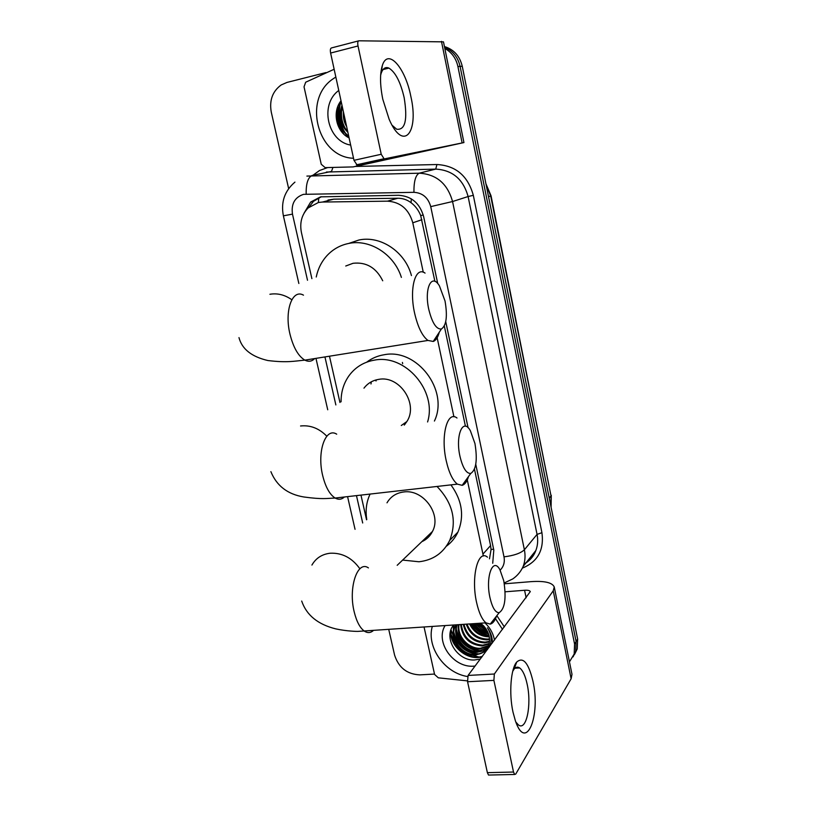 <?xml version="1.0" encoding="UTF-8"?>
<svg xmlns="http://www.w3.org/2000/svg" width="816" height="816" viewBox="0 0 816 816"><rect width="100%" height="100%" fill="white"/><g stroke="black" fill="none" stroke-linecap="round" stroke-linejoin="round"><path stroke-width="1.22" d="M434.908 281.377L420.689 215.557C418.557 210.222 415.344 205.948 411.07 202.725C407.113 199.726 402.686 198.237 397.79 198.247L333.764 199.165L328.001 200.053M423.269 272.228L412.784 222.799C408.908 209.233 400.483 202.021 387.498 201.164L322.473 202.042L318.403 202.49L308.162 207.927C301.777 214.537 299.523 222.727 301.42 232.509L311.885 278.633M489.478 558.827L491.069 549.494L490.569 545.588L474.473 469.2M465.426 426.217L444.312 326.033M483.337 556.012L467.282 479.879M453.91 416.792L437.162 337.763M329.47 356.204L339.956 402.472M360.958 495.108L366.557 519.782M437.743 283.611L423.657 216.658C419.842 203.245 411.488 196.115 398.616 195.279L320.586 196.85L310.641 202.072L304.031 213.231M309.009 207.162L313.456 201.368L321.361 196.707M481.379 657.665L466.854 653.769L481.379 657.665M458.633 647.761L449.993 634.277L458.633 647.761M341.68 131.815C337.865 125.205 336.192 118.024 336.671 110.282C336.192 118.024 337.865 125.205 341.68 131.815M444.812 48.46C451.697 52.285 456.062 58.293 457.909 66.494L574.576 644.038L574.189 654.004L569.456 661.858M288.64 188.588L271.259 112.047C269.219 100.378 272.513 91.351 281.163 84.966L287.018 82.416L325.982 72.573M434.5 674.067L419.863 674.873C407.092 674.291 398.667 667.712 394.587 655.115L388.793 629.636M444.587 47.328C452.758 50.765 457.929 57.12 460.091 66.392L576.106 641.519L575.719 651.443L573.056 656.88L575.719 651.443L576.106 641.519L460.091 66.392C457.929 57.12 452.758 50.765 444.587 47.328M349.064 137.761L347.014 135.415L349.064 137.761M341.078 101.102C337.538 112.873 339.15 123.828 345.923 133.967C339.15 123.828 337.538 112.873 341.078 101.102C335.019 115.331 337.61 127.245 348.871 136.833M492.721 563.244L493.802 550.066L475.769 464.335M468.068 427.737L445.74 321.626M337.783 106.529C336.212 116.729 338.303 125.99 344.046 134.334M450.197 632.767L455.338 642.824M480.92 657.002L481.848 657.033M444.424 46.553C453.818 49.419 459.765 55.998 462.264 66.3L577.626 639.02L577.249 648.914L574.597 654.32M402.4 362.426L402.676 363.681M382.786 99.226C379.96 85.078 379.807 73.858 382.327 65.555C387.814 47.532 405.348 67.677 410.856 96.472C419.261 132.937 403.216 152.255 389.14 119.269L382.786 99.226M392.18 125.327L396.668 129.214C405.236 130.336 407.735 119.83 404.175 97.696C400.523 82.018 395.434 72.155 388.906 68.095C385.509 66.657 382.949 68.33 381.225 73.124L380.644 75.225M357.02 164.914L353.981 160.324L381.225 154.275L384.173 158.926L357.02 164.914L438.661 148.084L353.155 166.913L325.166 167.627L321.239 164.261L304.031 86.833L305.684 82.212L334.142 69.268M353.155 166.913L463.937 142.565L384.173 158.926M463.937 142.565L443.476 41.861L358.897 40.8C357.765 41.106 357.469 42.83 358.02 45.971L330.613 53.05C330.062 49.939 330.378 48.226 331.561 47.909L358.54 40.892M381.225 154.275L358.02 45.971M353.981 160.324L330.613 53.05M353.532 158.263C317.455 157.406 302.226 98.848 333.377 78.652L335.845 77.041M342.271 106.559C339.323 116.117 341.119 124.348 347.647 131.254M341.996 105.305C338.161 115.903 340.119 124.899 347.881 132.294M344.107 114.985L346.015 123.746M343.424 111.863C342.893 117.249 343.975 122.176 346.647 126.633M350.656 145.064C327.573 141.494 319.301 104.356 338.762 90.474M341.017 100.776C331.786 112.18 336.457 132.059 349.095 137.873M344.403 116.321L345.923 123.318M341.394 109.517C340.517 115.025 341.18 120.37 343.373 125.552M342.343 106.896C340.435 114.852 341.588 122.308 345.8 129.254M341.19 101.612C335.59 115.403 338.12 127 348.779 136.415M428.777 309.397C432.133 322.891 436.336 329.429 441.385 329.011C446.413 325.533 447.627 316.19 445.026 300.971L439.426 285.886C431.664 272.564 424.014 288.538 428.777 309.397M439.273 332.224C437.947 337.355 435.938 340.435 433.235 341.455L427.951 340.445C422.28 336.151 417.833 327.053 414.599 313.13C409.04 288.711 415.364 265.904 425.054 273.105M382.724 280.786C376.176 267.668 366.282 261.834 353.053 263.293L345.739 266.016M316.241 277.001C317.944 268.841 321.463 261.783 326.798 255.826C332.775 249.339 340.068 245.218 348.667 243.454C369.893 238.823 394.199 254.317 401.39 277.399M349.166 243.29L358.877 240.026C380.531 235.253 405.246 251.807 411.437 275.573M459.969 456.348C462.784 467.956 466.375 473.657 470.75 473.453C476.197 469.812 477.595 459.826 474.943 443.496L470.373 430.736C462.978 417.2 455.175 435.438 459.969 456.348M468.486 476.585C466.966 481.624 464.855 484.541 462.152 485.336L457.368 484.143C452.635 480.369 448.912 472.535 446.199 460.632C440.487 435.683 447.372 410.132 457.001 418.016M404.267 425.095L406.868 421.556C418.679 403.879 399.503 375.146 378.695 379.369C372.596 380.378 367.7 383.296 363.977 388.151M370.994 383.969L371.249 381.847M341.078 401.809C341.006 392.027 343.638 383.336 348.973 375.758C355.307 367.18 363.793 361.967 374.442 360.131C405.297 353.848 437.315 390.946 427.584 421.964M366.71 362.161C371.81 358.285 377.594 355.817 384.05 354.766C416.874 347.902 449.218 390.385 434.418 421.046M405.073 424.147L403.614 423.851M376.003 380.98L376.247 379.868M489.977 597.73C492.354 607.777 495.424 612.755 499.178 612.683C504.91 608.787 506.44 598.159 503.768 580.788L499.984 569.894C492.986 556.288 485.204 576.902 489.977 597.73M496.546 616.039C494.914 620.833 492.803 623.526 490.212 624.118L485.979 622.843C482.032 619.548 478.91 612.765 476.595 602.514C470.791 577.249 478.043 548.76 487.468 557.175M421.811 541.681C426.554 539.56 430.114 536.153 432.48 531.44C441.895 514.376 423.147 488.815 403.573 491.987C396.188 492.986 390.67 496.607 386.998 502.829M430.124 535.225L428.757 535.01M437.009 486.458C452.921 503.095 457.154 521.077 449.718 540.396C443.374 553.003 433.133 560.133 418.985 561.765L402.635 560.082M366.772 519.598C365.293 510.449 366.394 501.942 370.097 494.068M450.911 484.877C462.152 500.392 464.488 516.13 457.939 532.083C455.226 537.836 451.36 542.558 446.352 546.241M512.989 712.082C508.847 693.416 510.785 668.763 516.691 662.082C523.076 656.462 528.482 662.755 532.889 680.952C541.018 715.714 526.024 752.811 515.365 720.732L512.989 712.082M515.814 721.997L518.435 724.934C526.432 731.401 531.838 704.677 527.136 684.124C525.3 675.73 522.811 670.334 519.67 667.947C517.681 666.621 515.814 667.019 514.08 669.13L512.723 671.313M467.415 680.881L438.304 677.821L434.591 674.455L424.085 627.167M504.319 583.817L531.155 581.635C544.598 580.768 552.299 582.553 554.248 586.99L553.238 590.804L494.353 674.016L493.894 680.381L467.568 681.748L468.088 675.434L530.298 591.61C529.829 590.509 527.921 590.07 524.576 590.274L505.114 591.804M554.299 587.265L571.996 674.322L571.129 678.759L515.753 774.047L514.641 774.466L513.519 772.038L493.894 680.381M489.345 775.037L488.519 775.057L487.376 772.66L467.568 681.748M467.599 676.535C444.679 673.088 426.411 647.261 432.245 626.596M492.385 642.937C492.476 637.592 490.834 632.543 487.438 627.81C491.762 634.838 492.293 641.376 489.029 647.435M487.56 649.393L484.327 651.902L488.488 646.007C490.824 638.989 489.223 632.308 483.684 625.964L480.675 623.22M484.979 622.914C490.151 627.82 493.313 633.573 494.465 640.152M475.106 666.05L473.923 666.152C453.512 668.151 434.959 642.192 444.995 625.709M453.533 625.107C442.792 637.847 457.429 661.062 474.422 659.991L480.349 659.032M457.133 624.862C452.839 637.041 465.293 652.29 478.003 651.392L487.825 647.476M456.756 624.883C451.778 637.021 464.345 653.147 477.411 652.178L482.939 651.005L487.591 647.914M458.99 624.73C457.072 636.643 468.904 648.944 480.379 648.271L488.641 645.589M458.48 624.77C456.022 636.796 468.027 649.771 479.788 649.046L488.458 646.078M461.285 624.566C463.233 637.276 470.383 644.14 482.735 645.181L489.223 643.549M460.673 624.617C462.284 637.684 469.435 644.803 482.144 645.946L489.1 644.079M463.978 624.383C467.038 635.531 474.065 641.447 485.061 642.121L489.539 641.315M463.274 624.434C466.079 635.98 473.147 642.131 484.48 642.886L489.488 641.896M467.038 624.169C470.873 633.695 477.646 638.673 487.366 639.091L489.539 638.857M491.13 638.5L491.64 638.347M466.242 624.22C469.904 634.165 476.758 639.367 486.795 639.846L489.58 639.499M490.834 636.001L491.467 635.919M469.577 623.995C473.79 632.288 480.298 636.572 489.08 636.837L489.294 636.827M490.946 636.664L491.62 636.541M455.858 624.954L455.318 626.035C449.239 638.081 461.968 655.615 475.606 654.544C480.185 654.361 483.908 652.576 486.785 649.199M455.654 624.964L454.696 626.79C448.606 638.846 461.346 656.411 475.004 655.34L484.327 651.902M470.465 623.934C474.626 631.615 480.859 635.674 489.151 636.113M474.31 623.659C477.707 628.585 482.317 631.655 488.152 632.879M473.311 623.73C476.932 629.33 481.991 632.675 488.478 633.746M478.645 623.363L485.785 628.534M477.513 623.434L486.632 629.83M495.506 618.691L502.513 629.391M496.852 615.662L504.359 626.923M480.287 623.24L483.725 626.005M475.646 623.567C478.839 627.484 482.878 630.289 487.764 631.972M471.485 623.863C475.667 630.289 481.532 634.256 489.07 635.766M455.665 624.964L455.858 628.646M456.399 631.39C460.275 643.09 468.17 649.689 480.104 651.188M453.421 625.25L453.37 631.564M453.89 634.277C457.776 646.16 465.763 652.841 477.85 654.32M450.677 630.727C449.463 646.853 468.241 661.348 482.103 656.696M476.197 623.526L487.499 631.421M471.985 623.822C476.065 629.942 481.726 633.777 488.968 635.327M455.971 624.944L456.062 627.361M456.368 629.473C460.122 642.692 468.608 649.801 481.807 650.811M453.696 625.097L453.574 630.289M453.869 632.369C457.643 645.752 466.191 652.943 479.533 653.932M451.024 629.656C449.269 645.956 468.292 661.052 482.399 656.299M333.764 199.165L322.473 202.042M423.269 215.026L420.689 215.557M411.07 202.725L411.305 198.829M493.619 549.178L491.069 549.494M318.342 202.501L318.811 197.717M397.79 198.247L387.498 201.164M421.913 219.708L412.784 222.799M490.569 545.588L483.001 554.033M500.137 570.17C503.676 566.61 504.961 562.173 503.992 556.838L430.736 206.621C428.186 197.645 422.586 192.872 413.936 192.321L303.542 194.341C294.749 197.299 291.067 203.888 292.475 214.129L307.51 280.255M294.943 182.111C284.58 190.944 280.735 202.184 283.387 215.832L292.475 214.129M312.895 175.307L319.535 170.503L327.655 167.576M355.358 166.454L436.937 164.526C455.767 165.587 467.894 175.848 473.321 195.32L541.936 532.705C544.221 549.953 537.734 561.745 522.475 568.079M457.909 66.494L462.264 66.3M574.576 644.038L577.626 639.02M306.898 176.093L419.179 173.186L435.724 169.106L326.39 172.043M413.936 192.321C413.824 181.529 415.568 175.154 419.179 173.186C436.407 174.196 447.535 183.651 452.564 201.532L468.109 196.534C463.264 179.214 452.472 170.065 435.724 169.106L436.937 164.526M306.184 194.035C305.959 183.569 307.948 177.378 312.151 175.46L331.52 171.431L332.928 167.443M430.736 206.621L452.564 201.532L524.382 549.78L537.05 534.378L468.109 196.534L473.321 195.32M503.992 556.838C513.835 555.625 520.628 553.279 524.382 549.78C525.545 555.604 525.157 561.122 523.209 566.335L535.867 550.484C537.775 545.394 538.172 540.029 537.05 534.378L541.936 532.705M523.964 564.07C529.543 560.98 533.511 556.451 535.867 550.484C533.95 555.696 530.614 559.878 525.861 563.009M324.941 356.929L335.855 404.93M356.47 495.618L362.692 522.985M504.931 582.757L504.247 583.338M488.529 196.707L491.048 195.799L551.024 495.934L490.691 195.983L486.091 184.62M551.045 507.042L551.024 495.934L549.229 498.025M462.121 142.912L441.456 41.371M348.514 137.567L345.851 134.354M344.597 132.529C338.65 122.645 337.375 112.169 340.762 101.102M303.47 295.157C292.301 288.589 284.203 310.855 289.996 334.234C293.362 347.555 298.319 356.194 304.847 360.142C308.56 362.018 311.834 361.498 314.66 358.571M291.251 299.36C284.447 294.729 277.328 293.026 269.902 294.27M336.702 434.173C325.584 426.85 316.73 451.727 322.697 475.636C325.533 487.05 329.674 494.516 335.131 498.046C338.518 499.933 341.618 499.586 344.423 496.985M326.808 436.193C319.087 428.339 310.335 424.942 300.553 425.983M359.876 568.783C352.073 557.858 342.159 552.677 330.154 553.228C321.973 554.207 315.894 558.154 311.926 565.06M368.424 567.895C357.53 559.97 348.116 587.602 354.195 611.847C356.612 621.7 360.091 628.187 364.64 631.319C367.639 633.155 370.474 632.951 373.147 630.727M571.129 678.759L553.238 590.804M487.376 772.66L513.519 772.038M526.136 597.791L524.576 590.274M468.088 675.434L494.353 674.016M476.095 654.524L473.096 653.606M458.062 643.181L454.532 638.234M453.339 636.021L451.003 629.717M313.456 201.368L310.641 202.072M574.189 654.004L577.249 648.914M504.186 582.981L512.734 578.952C517.385 575.749 520.873 571.537 523.209 566.335M283.387 215.832L298.85 283.478M315.965 358.367L327.726 409.775M347.575 496.628L355.042 529.319M551.269 495.251L551.096 507.287M485.928 183.773L491.048 195.799M381.225 73.124L382.327 65.555M388.906 68.095L383.051 69.554M356.419 164.822L383.602 158.834M441.385 329.011L433.235 341.455M238.976 337.61C241.975 349.075 251.603 356.714 267.852 360.529C287.171 362.896 293.893 361.121 304.847 360.142L427.951 340.445M470.75 473.453L462.152 485.336M270.892 471.658C276.655 485.857 287.63 494.292 303.817 496.975C322.738 499.576 326.726 498.341 335.131 498.046L457.368 484.143M406.868 421.556L401.288 425.503M499.178 612.683L490.212 624.118M301.696 601.045C306.49 615.142 317.852 624.424 335.794 628.891C346.627 631.247 357.306 631.462 357.867 631.39L485.979 622.843M449.718 540.396L457.939 532.083M432.48 531.44L397.188 565.304M514.08 669.13L516.691 662.082M519.67 667.947L514.957 668.202M488.519 775.057L514.641 774.466"/></g></svg>
